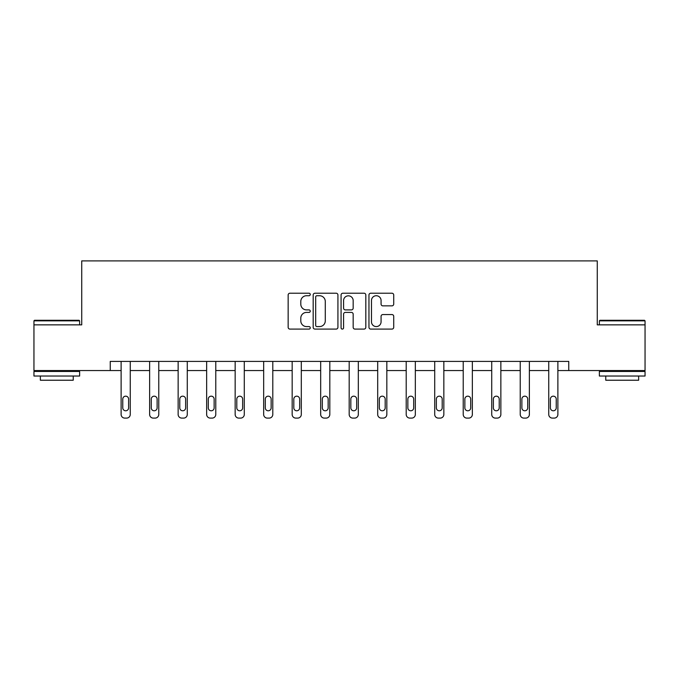 <?xml version="1.0" encoding="UTF-8"?>
<svg xmlns="http://www.w3.org/2000/svg" width="679" height="679" viewBox="0 0 679 679"><rect width="100%" height="100%" fill="white"/><g stroke="black" fill="none" stroke-linecap="round" stroke-linejoin="round"><path stroke-width="1.02" d="M310.261 294.474A1.256 1.256 0 0 0 309.004 293.218L289.95 293.218A1.791 1.791 0 0 0 288.151 295.009L288.151 327.303A1.791 1.791 0 0 0 289.95 329.094L309.004 329.094A1.256 1.256 0 0 0 310.261 327.838A1.256 1.256 0 0 0 309.004 326.582L306.543 326.582A5.738 5.738 0 0 1 300.797 320.844L300.797 318.154A5.738 5.738 0 0 1 306.543 312.408L309.004 312.408A1.256 1.256 0 0 0 310.261 311.16A1.256 1.256 0 0 0 309.004 309.904L306.543 309.904A5.738 5.738 0 0 1 300.797 304.158L300.797 301.468A5.738 5.738 0 0 1 306.543 295.73L309.004 295.73A1.256 1.256 0 0 0 310.261 294.474M391.919 305.864A1.791 1.791 0 0 0 393.718 304.073L393.718 295.009A1.791 1.791 0 0 0 391.919 293.218L370.759 293.218A1.791 1.791 0 0 0 368.96 295.009L368.96 327.303A1.791 1.791 0 0 0 370.759 329.094L391.919 329.094A1.791 1.791 0 0 0 393.718 327.303L393.718 316.355A1.791 1.791 0 0 0 391.919 314.564L382.863 314.564A1.791 1.791 0 0 0 381.072 316.355L381.072 321.787A4.795 4.795 0 0 1 376.276 326.582A4.795 4.795 0 0 1 371.472 321.787L371.472 300.525A4.795 4.795 0 0 1 376.276 295.73A4.795 4.795 0 0 1 381.072 300.525L381.072 304.073A1.791 1.791 0 0 0 382.863 305.864L391.919 305.864M110.244 370.547L33.95 370.547L33.95 324.859L81.735 324.859L81.735 260.897L597.265 260.897L597.265 324.859L645.05 324.859L645.05 370.547L568.756 370.547L568.756 361.415L110.244 361.415L110.244 370.547L121.117 370.547L121.117 414.445A3.658 3.658 0 0 0 124.775 418.103L126.6 418.103A3.658 3.658 0 0 0 130.258 414.445L130.258 370.547L149.626 370.547L149.626 414.445A3.658 3.658 0 0 0 153.284 418.103L155.109 418.103A3.658 3.658 0 0 0 158.767 414.445L158.767 370.547L178.136 370.547L178.136 414.445A3.658 3.658 0 0 0 181.794 418.103L183.619 418.103A3.658 3.658 0 0 0 187.277 414.445L187.277 370.547L206.645 370.547L206.645 414.445A3.658 3.658 0 0 0 210.303 418.103L212.128 418.103A3.658 3.658 0 0 0 215.778 414.445L215.778 370.547L235.155 370.547L235.155 414.445A3.658 3.658 0 0 0 238.804 418.103L240.638 418.103A3.658 3.658 0 0 0 244.287 414.445L244.287 370.547L263.664 370.547L263.664 414.445A3.658 3.658 0 0 0 267.314 418.103L269.147 418.103A3.658 3.658 0 0 0 272.797 414.445L272.797 370.547L292.165 370.547L292.165 414.445A3.658 3.658 0 0 0 295.823 418.103L297.648 418.103A3.658 3.658 0 0 0 301.306 414.445L301.306 370.547L320.675 370.547L320.675 414.445A3.658 3.658 0 0 0 324.333 418.103L326.158 418.103A3.658 3.658 0 0 0 329.816 414.445L329.816 370.547L349.184 370.547L349.184 414.445A3.658 3.658 0 0 0 352.842 418.103L354.667 418.103A3.658 3.658 0 0 0 358.325 414.445L358.325 370.547L377.694 370.547L377.694 414.445A3.658 3.658 0 0 0 381.352 418.103L383.177 418.103A3.658 3.658 0 0 0 386.835 414.445L386.835 370.547L406.203 370.547L406.203 414.445A3.658 3.658 0 0 0 409.853 418.103L411.686 418.103A3.658 3.658 0 0 0 415.336 414.445L415.336 370.547L434.713 370.547L434.713 414.445A3.658 3.658 0 0 0 438.362 418.103L440.196 418.103A3.658 3.658 0 0 0 443.845 414.445L443.845 370.547L463.222 370.547L463.222 414.445A3.658 3.658 0 0 0 466.872 418.103L468.697 418.103A3.658 3.658 0 0 0 472.355 414.445L472.355 370.547L491.723 370.547L491.723 414.445A3.658 3.658 0 0 0 495.381 418.103L497.206 418.103A3.658 3.658 0 0 0 500.864 414.445L500.864 370.547L520.233 370.547L520.233 414.445A3.658 3.658 0 0 0 523.891 418.103L525.716 418.103A3.658 3.658 0 0 0 529.374 414.445L529.374 370.547L548.742 370.547L548.742 414.445A3.658 3.658 0 0 0 552.4 418.103L554.225 418.103A3.658 3.658 0 0 0 557.883 414.445L557.883 370.547L568.756 370.547M337.93 295.009A1.791 1.791 0 0 0 336.139 293.218L314.971 293.218A1.791 1.791 0 0 0 313.18 295.009L313.18 327.303A1.791 1.791 0 0 0 314.971 329.094L336.139 329.094A1.791 1.791 0 0 0 337.93 327.303L337.93 295.009M342.861 293.218L364.029 293.218A1.791 1.791 0 0 1 365.82 295.009L365.82 327.303A1.791 1.791 0 0 1 364.029 329.094L354.973 329.094A1.791 1.791 0 0 1 353.173 327.303L353.173 314.207A1.791 1.791 0 0 0 351.382 312.408L345.373 312.408A1.791 1.791 0 0 0 343.582 314.207L343.582 327.838A1.256 1.256 0 0 1 342.326 329.094A1.256 1.256 0 0 1 341.07 327.838L341.07 295.009A1.791 1.791 0 0 1 342.861 293.218M316.94 295.73A1.256 1.256 0 0 0 315.684 296.986L315.684 325.326A1.256 1.256 0 0 0 316.94 326.582L319.546 326.582A5.738 5.738 0 0 0 325.283 320.844L325.283 301.468A5.738 5.738 0 0 0 319.546 295.73L316.94 295.73M353.173 300.619A4.795 4.795 0 0 0 348.378 295.823A4.795 4.795 0 0 0 343.582 300.619L343.582 308.105A1.791 1.791 0 0 0 345.373 309.904L351.382 309.904A1.791 1.791 0 0 0 353.173 308.105L353.173 300.619M122.763 407.867A2.92 2.92 149.4 0 0 125.691 410.787A2.92 2.92 149.4 0 0 128.611 407.867A2.92 2.92 0 0 1 125.691 410.787A2.92 2.92 0 0 1 122.763 407.867L122.763 399.091A2.92 2.92 0 0 1 125.691 396.171A2.92 2.92 0 0 1 128.611 399.091A2.92 2.92 149.4 0 0 125.691 396.171A2.92 2.92 149.4 0 0 122.763 399.091M130.258 361.415L130.258 414.445M121.117 361.415L121.117 414.445M128.611 399.091L128.611 407.867M124.775 418.103L126.6 418.103M34.502 320.293L79.087 320.293L79.638 320.844L33.95 320.844L34.502 320.293M56.79 376.03L33.95 376.03L33.95 371.464L79.638 371.464L79.638 376.03L56.79 376.03M73.239 376.03L73.239 380.232L40.35 380.232L40.35 376.03M599.913 320.293L644.498 320.293L645.05 320.844L599.362 320.844L599.913 320.293M622.21 376.03L599.362 376.03L599.362 371.464L645.05 371.464L645.05 376.03L622.21 376.03M638.65 376.03L638.65 380.232L605.761 380.232L605.761 376.03M151.273 407.867A2.92 2.92 149.4 0 0 154.192 410.787A2.92 2.92 149.4 0 0 157.121 407.867A2.92 2.92 0 0 1 154.192 410.787A2.92 2.92 0 0 1 151.273 407.867L151.273 399.091A2.92 2.92 0 0 1 154.192 396.171A2.92 2.92 0 0 1 157.121 399.091A2.92 2.92 149.4 0 0 154.192 396.171A2.92 2.92 149.4 0 0 151.273 399.091M179.782 407.867A2.92 2.92 149.4 0 0 182.702 410.787A2.92 2.92 149.4 0 0 185.63 407.867A2.92 2.92 0 0 1 182.702 410.787A2.92 2.92 0 0 1 179.782 407.867L179.782 399.091A2.92 2.92 0 0 1 182.702 396.171A2.92 2.92 0 0 1 185.63 399.091A2.92 2.92 149.4 0 0 182.702 396.171A2.92 2.92 149.4 0 0 179.782 399.091M158.767 361.415L158.767 414.445M149.626 361.415L149.626 414.445M157.121 399.091L157.121 407.867M153.284 418.103L155.109 418.103M187.277 361.415L187.277 414.445M178.136 361.415L178.136 414.445M185.63 399.091L185.63 407.867M181.794 418.103L183.619 418.103M208.292 407.867A2.92 2.92 149.4 0 0 211.211 410.787A2.92 2.92 149.4 0 0 214.14 407.867A2.92 2.92 0 0 1 211.211 410.787A2.92 2.92 0 0 1 208.292 407.867L208.292 399.091A2.92 2.92 0 0 1 211.211 396.171A2.92 2.92 0 0 1 214.14 399.091A2.92 2.92 149.4 0 0 211.211 396.171A2.92 2.92 149.4 0 0 208.292 399.091M215.778 361.415L215.778 414.445M206.645 361.415L206.645 414.445M214.14 399.091L214.14 407.867M210.303 418.103L212.128 418.103M236.801 407.867A2.92 2.92 149.4 0 0 239.721 410.787A2.92 2.92 149.4 0 0 242.649 407.867A2.92 2.92 0 0 1 239.721 410.787A2.92 2.92 0 0 1 236.801 407.867L236.801 399.091A2.92 2.92 0 0 1 239.721 396.171A2.92 2.92 0 0 1 242.649 399.091A2.92 2.92 149.4 0 0 239.721 396.171A2.92 2.92 149.4 0 0 236.801 399.091M244.287 361.415L244.287 414.445M235.155 361.415L235.155 414.445M242.649 399.091L242.649 407.867M238.804 418.103L240.638 418.103M265.302 407.867A2.92 2.92 149.4 0 0 268.23 410.787A2.92 2.92 149.4 0 0 271.15 407.867A2.92 2.92 0 0 1 268.23 410.787A2.92 2.92 0 0 1 265.302 407.867L265.302 399.091A2.92 2.92 0 0 1 268.23 396.171A2.92 2.92 0 0 1 271.15 399.091A2.92 2.92 149.4 0 0 268.23 396.171A2.92 2.92 149.4 0 0 265.302 399.091M272.797 361.415L272.797 414.445M263.664 361.415L263.664 414.445M271.15 399.091L271.15 407.867M267.314 418.103L269.147 418.103M293.812 407.867A2.92 2.92 149.4 0 0 296.74 410.787A2.92 2.92 149.4 0 0 299.66 407.867A2.92 2.92 0 0 1 296.74 410.787A2.92 2.92 0 0 1 293.812 407.867L293.812 399.091A2.92 2.92 0 0 1 296.74 396.171A2.92 2.92 0 0 1 299.66 399.091A2.92 2.92 149.4 0 0 296.74 396.171A2.92 2.92 149.4 0 0 293.812 399.091M301.306 361.415L301.306 414.445M292.165 361.415L292.165 414.445M299.66 399.091L299.66 407.867M295.823 418.103L297.648 418.103M322.321 407.867A2.92 2.92 149.4 0 0 325.249 410.787A2.92 2.92 149.4 0 0 328.169 407.867A2.92 2.92 0 0 1 325.249 410.787A2.92 2.92 0 0 1 322.321 407.867L322.321 399.091A2.92 2.92 0 0 1 325.249 396.171A2.92 2.92 0 0 1 328.169 399.091A2.92 2.92 149.4 0 0 325.249 396.171A2.92 2.92 149.4 0 0 322.321 399.091M329.816 361.415L329.816 414.445M320.675 361.415L320.675 414.445M328.169 399.091L328.169 407.867M324.333 418.103L326.158 418.103M350.831 407.867A2.92 2.92 149.4 0 0 353.751 410.787A2.92 2.92 149.4 0 0 356.679 407.867A2.92 2.92 0 0 1 353.751 410.787A2.92 2.92 0 0 1 350.831 407.867L350.831 399.091A2.92 2.92 0 0 1 353.751 396.171A2.92 2.92 0 0 1 356.679 399.091A2.92 2.92 149.4 0 0 353.751 396.171A2.92 2.92 149.4 0 0 350.831 399.091M358.325 361.415L358.325 414.445M349.184 361.415L349.184 414.445M356.679 399.091L356.679 407.867M352.842 418.103L354.667 418.103M379.34 407.867A2.92 2.92 149.4 0 0 382.26 410.787A2.92 2.92 149.4 0 0 385.188 407.867A2.92 2.92 0 0 1 382.26 410.787A2.92 2.92 0 0 1 379.34 407.867L379.34 399.091A2.92 2.92 0 0 1 382.26 396.171A2.92 2.92 0 0 1 385.188 399.091A2.92 2.92 149.4 0 0 382.26 396.171A2.92 2.92 149.4 0 0 379.34 399.091M386.835 361.415L386.835 414.445M377.694 361.415L377.694 414.445M385.188 399.091L385.188 407.867M381.352 418.103L383.177 418.103M407.85 407.867A2.92 2.92 149.4 0 0 410.77 410.787A2.92 2.92 149.4 0 0 413.698 407.867A2.92 2.92 0 0 1 410.77 410.787A2.92 2.92 0 0 1 407.85 407.867L407.85 399.091A2.92 2.92 0 0 1 410.77 396.171A2.92 2.92 0 0 1 413.698 399.091A2.92 2.92 149.4 0 0 410.77 396.171A2.92 2.92 149.4 0 0 407.85 399.091M415.336 361.415L415.336 414.445M406.203 361.415L406.203 414.445M413.698 399.091L413.698 407.867M409.853 418.103L411.686 418.103M436.351 407.867A2.92 2.92 149.4 0 0 439.279 410.787A2.92 2.92 149.4 0 0 442.199 407.867A2.92 2.92 0 0 1 439.279 410.787A2.92 2.92 0 0 1 436.351 407.867L436.351 399.091A2.92 2.92 0 0 1 439.279 396.171A2.92 2.92 0 0 1 442.199 399.091A2.92 2.92 149.4 0 0 439.279 396.171A2.92 2.92 149.4 0 0 436.351 399.091M443.845 361.415L443.845 414.445M434.713 361.415L434.713 414.445M442.199 399.091L442.199 407.867M438.362 418.103L440.196 418.103M464.86 407.867A2.92 2.92 149.4 0 0 467.789 410.787A2.92 2.92 149.4 0 0 470.708 407.867A2.92 2.92 0 0 1 467.789 410.787A2.92 2.92 0 0 1 464.86 407.867L464.86 399.091A2.92 2.92 0 0 1 467.789 396.171A2.92 2.92 0 0 1 470.708 399.091A2.92 2.92 149.4 0 0 467.789 396.171A2.92 2.92 149.4 0 0 464.86 399.091M472.355 361.415L472.355 414.445M463.222 361.415L463.222 414.445M470.708 399.091L470.708 407.867M466.872 418.103L468.697 418.103M493.37 407.867A2.92 2.92 149.4 0 0 496.298 410.787A2.92 2.92 149.4 0 0 499.218 407.867A2.92 2.92 0 0 1 496.298 410.787A2.92 2.92 0 0 1 493.37 407.867L493.37 399.091A2.92 2.92 0 0 1 496.298 396.171A2.92 2.92 0 0 1 499.218 399.091A2.92 2.92 149.4 0 0 496.298 396.171A2.92 2.92 149.4 0 0 493.37 399.091M500.864 361.415L500.864 414.445M491.723 361.415L491.723 414.445M499.218 399.091L499.218 407.867M495.381 418.103L497.206 418.103M521.879 407.867A2.92 2.92 149.4 0 0 524.808 410.787A2.92 2.92 149.4 0 0 527.727 407.867A2.92 2.92 0 0 1 524.808 410.787A2.92 2.92 0 0 1 521.879 407.867L521.879 399.091A2.92 2.92 0 0 1 524.808 396.171A2.92 2.92 0 0 1 527.727 399.091A2.92 2.92 149.4 0 0 524.808 396.171A2.92 2.92 149.4 0 0 521.879 399.091M529.374 361.415L529.374 414.445M520.233 361.415L520.233 414.445M527.727 399.091L527.727 407.867M523.891 418.103L525.716 418.103M550.389 407.867A2.92 2.92 149.4 0 0 553.309 410.787A2.92 2.92 149.4 0 0 556.237 407.867A2.92 2.92 0 0 1 553.309 410.787A2.92 2.92 0 0 1 550.389 407.867L550.389 399.091A2.92 2.92 0 0 1 553.309 396.171A2.92 2.92 0 0 1 556.237 399.091A2.92 2.92 149.4 0 0 553.309 396.171A2.92 2.92 149.4 0 0 550.389 399.091M557.883 361.415L557.883 414.445M548.742 361.415L548.742 414.445M556.237 399.091L556.237 407.867M552.4 418.103L554.225 418.103M33.95 324.859L33.95 320.844M44.364 371.464L44.364 370.547M69.224 371.464L69.224 370.547M79.638 324.859L79.638 320.844M599.362 324.859L599.362 320.844M609.776 371.464L609.776 370.547M634.636 371.464L634.636 370.547M645.05 324.859L645.05 320.844"/></g></svg>
